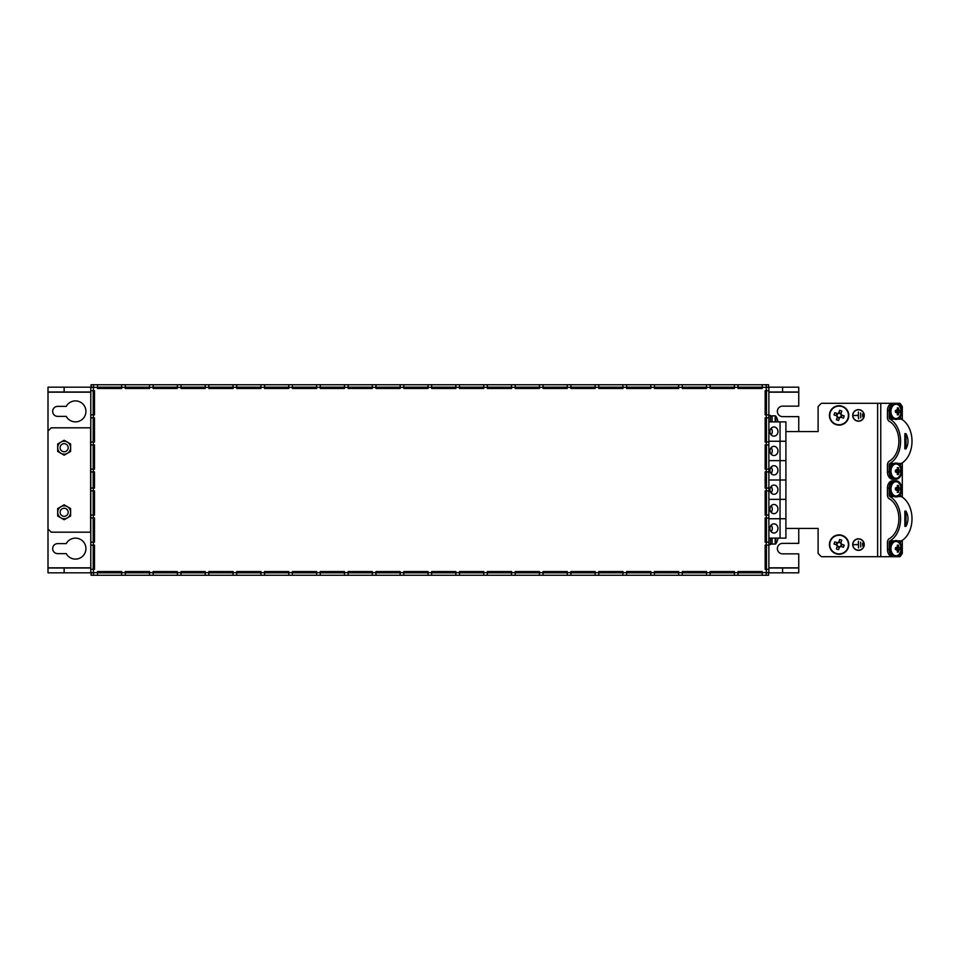 <?xml version="1.0" encoding="UTF-8"?>
<svg xmlns="http://www.w3.org/2000/svg" width="960" height="960" viewBox="0 0 960 960"><rect width="100%" height="100%" fill="white"/><g stroke="black" fill="none" stroke-linecap="round" stroke-linejoin="round"><path stroke-width="1.44" d="M798.744 431.568L798.744 416.628L782.592 416.628A5.244 5.244 0 0 1 777.348 411.384A5.244 5.244 0 0 1 782.592 406.14L798.744 406.14L798.744 392.016L768.876 392.016M768.876 567.984L798.744 567.984L798.744 553.86L782.592 553.86A5.244 5.244 0 0 1 777.348 548.616A5.244 5.244 0 0 1 782.592 543.372L798.744 543.372L798.744 528.432M90.78 392.016L48 392.016L48 567.984L90.78 567.984M66.228 406.38L57.684 406.38A5.004 5.004 0 0 0 52.68 411.384A5.004 5.004 0 0 0 57.684 416.388L66.228 416.388A10.5 10.5 0 0 0 82.116 419.484A10.5 10.5 0 0 0 82.116 403.284A10.5 10.5 0 0 0 66.228 406.38M57.684 553.62L66.228 553.62A10.5 10.5 0 0 0 82.116 556.716A10.5 10.5 0 0 0 82.116 540.516A10.5 10.5 0 0 0 66.228 543.612L57.684 543.612A5.004 5.004 0 0 0 52.68 548.616A5.004 5.004 0 0 0 57.684 553.62M48 392.016L48 387.168L64.14 387.168L64.14 392.016M782.592 392.016L782.592 387.168L798.744 387.168L798.744 392.016M782.592 387.168L766.164 387.168M93.492 387.168L64.14 387.168M64.14 567.984L64.14 572.832L48 572.832L48 567.984M798.744 567.984L798.744 572.832L782.592 572.832L782.592 567.984M64.14 572.832L93.492 572.832M766.164 572.832L782.592 572.832M68.184 512.292A4.032 4.032 0 0 0 62.124 508.8A4.032 4.032 0 0 0 62.124 515.784A4.032 4.032 0 0 0 68.184 512.292M68.184 447.708A4.032 4.032 0 0 0 62.124 444.216A4.032 4.032 0 0 0 62.124 451.2A4.032 4.032 0 0 0 68.184 447.708A4.032 4.032 0 0 1 66.168 451.2M749.256 571.536L747.636 571.536M747.636 388.464L749.256 388.464M749.676 387.972L762.216 387.972M762.216 572.028L749.676 572.028M860.772 417.84L860.616 412.992L860.772 417.84M864.084 415.416A5.616 5.616 0 0 0 855.672 410.556A5.616 5.616 0 0 0 855.672 420.276A5.616 5.616 0 0 0 864.084 415.416M862.752 416.856L862.596 413.976L862.752 416.856M858.552 418.824L858.396 412.02L858.396 415.344L853.944 415.5L858.396 415.5L858.552 418.824M860.772 547.008L860.616 542.16L860.772 547.008M864.084 544.584A5.616 5.616 0 0 0 855.672 539.724A5.616 5.616 0 0 0 855.672 549.444A5.616 5.616 0 0 0 864.084 544.584M862.752 546.024L862.596 543.144L862.752 546.024M858.552 547.98L858.396 541.176L858.396 544.5L853.944 544.656L858.396 544.656L858.552 547.98M785.904 528.432L818.112 528.432L818.112 553.464L821.34 556.692L877.632 556.692L877.632 403.308L821.34 403.308L818.112 406.536L818.112 431.568L785.904 431.568M864.252 415.416A5.772 5.772 0 0 0 855.588 410.424A5.772 5.772 0 0 0 855.588 420.42A5.772 5.772 0 0 0 864.252 415.416M864.252 544.584A5.772 5.772 0 0 0 855.588 539.58A5.772 5.772 0 0 0 855.588 549.576A5.772 5.772 0 0 0 864.252 544.584M877.632 403.308L894.876 403.308A8.076 5.712 90 0 0 889.236 410.16A8.076 5.712 90 0 0 893.16 419.088M893.736 556.692L877.632 556.692M893.16 540.912A8.076 5.712 90 0 0 889.236 549.84A8.076 5.712 90 0 0 894.876 556.692L896.016 556.692A8.076 5.712 90 0 0 901.728 548.616A8.076 5.712 90 0 0 896.016 540.54A8.076 5.712 90 0 0 890.304 548.616A8.076 5.712 90 0 0 896.016 556.692L900.012 556.692L902.292 553.464L902.292 540.324M902.292 419.676L902.292 406.536L900.012 403.308L896.016 403.308A8.076 5.712 90 0 0 890.304 411.384A8.076 5.712 90 0 0 896.016 419.46A8.076 5.712 90 0 0 901.728 411.384A8.076 5.712 90 0 0 896.016 403.308L894.876 403.308M902.292 497.172L902.292 462.828M97.452 572.832L121.668 572.832M125.292 572.832L149.52 572.832M153.144 572.832L177.36 572.832M180.996 572.832L205.212 572.832M208.848 572.832L233.064 572.832M236.7 572.832L260.916 572.832M264.552 572.832L288.768 572.832M292.392 572.832L316.62 572.832M320.244 572.832L344.46 572.832M348.096 572.832L372.312 572.832M375.948 572.832L400.164 572.832M403.8 572.832L428.016 572.832M431.652 572.832L455.868 572.832M459.492 572.832L483.72 572.832M487.344 572.832L511.56 572.832M515.196 572.832L539.412 572.832M543.048 572.832L567.264 572.832M570.9 572.832L595.116 572.832M598.752 572.832L622.968 572.832M626.592 572.832L650.82 572.832M654.444 572.832L678.66 572.832M682.296 572.832L706.512 572.832M710.148 572.832L734.364 572.832M738 572.832L762.216 572.832M768.588 572.832L768.588 575.256L91.068 575.256L91.068 572.832M762.216 387.168L738 387.168M734.364 387.168L710.148 387.168M706.512 387.168L682.296 387.168M678.66 387.168L654.444 387.168M650.82 387.168L626.592 387.168M622.968 387.168L598.752 387.168M595.116 387.168L570.9 387.168M567.264 387.168L543.048 387.168M539.412 387.168L515.196 387.168M511.56 387.168L487.344 387.168M483.72 387.168L459.492 387.168M455.868 387.168L431.652 387.168M428.016 387.168L403.8 387.168M400.164 387.168L375.948 387.168M372.312 387.168L348.096 387.168M344.46 387.168L320.244 387.168M316.62 387.168L292.392 387.168M288.768 387.168L264.552 387.168M260.916 387.168L236.7 387.168M233.064 387.168L208.848 387.168M205.212 387.168L180.996 387.168M177.36 387.168L153.144 387.168M149.52 387.168L125.292 387.168M121.668 387.168L97.452 387.168M91.068 387.168L91.068 384.744L768.588 384.744L768.588 387.168M94.5 471.924L93.372 471.924L93.372 469.14L94.5 469.14L94.5 444.924L93.372 444.924L93.372 442.02L94.5 442.02L94.5 417.804L93.372 417.804L93.372 414.9L94.5 414.9L94.5 390.684L93.372 390.684L93.492 387.324L97.452 387.324L97.452 388.464L121.668 388.464L121.668 387.324L125.292 387.324L125.292 388.464L149.52 388.464L149.52 387.324L153.144 387.324L153.144 388.464L177.36 388.464L177.36 387.324L180.996 387.324L180.996 388.464L205.212 388.464L205.212 387.324L208.848 387.324L208.848 388.464L233.064 388.464L233.064 387.324L236.7 387.324L236.7 388.464L260.916 388.464L260.916 387.324L264.552 387.324L264.552 388.464L288.768 388.464L288.768 387.324L292.392 387.324L292.392 388.464L316.62 388.464L316.62 387.324L320.244 387.324L320.244 388.464L344.46 388.464L344.46 387.324L348.096 387.324L348.096 388.464L372.312 388.464L372.312 387.324L375.948 387.324L375.948 388.464L400.164 388.464L400.164 387.324L403.8 387.324L403.8 388.464L428.016 388.464L428.016 387.324L431.652 387.324L431.652 388.464L455.868 388.464L455.868 387.324L459.492 387.324L459.492 388.464L483.72 388.464L483.72 387.324L487.344 387.324L487.344 388.464L511.56 388.464L511.56 387.324L515.196 387.324L515.196 388.464L539.412 388.464L539.412 387.324L543.048 387.324L543.048 388.464L567.264 388.464L567.264 387.324L570.9 387.324L570.9 388.464L595.116 388.464L595.116 387.324L598.752 387.324L598.752 388.464L622.968 388.464L622.968 387.324L626.592 387.324L626.592 388.464L650.82 388.464L650.82 387.324L654.444 387.324L654.444 388.464L678.66 388.464L678.66 387.324L682.296 387.324L682.296 388.464L706.512 388.464L706.512 387.324L710.148 387.324L710.148 388.464L734.364 388.464L734.364 387.324L738 387.324L738 388.464L762.216 388.464L762.216 387.324L766.164 387.324L766.284 390.684L765.156 390.684L765.156 414.9L766.284 414.9L766.284 417.804L765.156 417.804L765.156 442.02L766.284 442.02L766.284 444.924L765.156 444.924L765.156 469.14L766.284 469.14L766.284 471.924L765.156 471.924L765.156 488.064L766.284 488.064L766.284 490.86L765.156 490.86L765.156 515.076L766.284 515.076L766.284 517.98L765.156 517.98L765.156 542.196L766.284 542.196L766.284 545.1L765.156 545.1L765.156 569.316L766.284 569.316L766.284 572.544L762.216 572.676L762.216 571.536L738 571.536L738 572.676L734.364 572.676L734.364 571.536L710.148 571.536L710.148 572.676L706.512 572.676L706.512 571.536L682.296 571.536L682.296 572.676L678.66 572.676L678.66 571.536L654.444 571.536L654.444 572.676L650.82 572.676L650.82 571.536L626.592 571.536L626.592 572.676L622.968 572.676L622.968 571.536L598.752 571.536L598.752 572.676L595.116 572.676L595.116 571.536L570.9 571.536L570.9 572.676L567.264 572.676L567.264 571.536L543.048 571.536L543.048 572.676L539.412 572.676L539.412 571.536L515.196 571.536L515.196 572.676L511.56 572.676L511.56 571.536L487.344 571.536L487.344 572.676L483.72 572.676L483.72 571.536L459.492 571.536L459.492 572.676L455.868 572.676L455.868 571.536L431.652 571.536L431.652 572.676L428.016 572.676L428.016 571.536L403.8 571.536L403.8 572.676L400.164 572.676L400.164 571.536L375.948 571.536L375.948 572.676L372.312 572.676L372.312 571.536L348.096 571.536L348.096 572.676L344.46 572.676L344.46 571.536L320.244 571.536L320.244 572.676L316.62 572.676L316.62 571.536L292.392 571.536L292.392 572.676L288.768 572.676L288.768 571.536L264.552 571.536L264.552 572.676L260.916 572.676L260.916 571.536L236.7 571.536L236.7 572.676L233.064 572.676L233.064 571.536L208.848 571.536L208.848 572.676L205.212 572.676L205.212 571.536L180.996 571.536L180.996 572.676L177.36 572.676L177.36 571.536L153.144 571.536L153.144 572.676L149.52 572.676L149.52 571.536L125.292 571.536L125.292 572.676L121.668 572.676L121.668 571.536L97.452 571.536L97.452 572.676L93.492 572.676L93.372 569.316L94.5 569.316L94.5 545.1L93.372 545.1L93.372 542.196L94.5 542.196L94.5 517.98L93.372 517.98L93.372 515.076L94.5 515.076L94.5 490.86L93.372 490.86L93.372 488.064L94.5 488.064L94.5 471.924M93.372 469.14L90.78 469.14L90.78 471.924L93.372 471.924M93.372 569.316L90.78 569.316L90.78 572.544L93.372 572.544M93.372 387.456L90.78 387.456L90.78 390.684L93.372 390.684M93.372 414.9L90.78 414.9L90.78 417.804L93.372 417.804M93.372 442.02L90.78 442.02L90.78 444.924L93.372 444.924M93.372 542.196L90.78 542.196L90.78 545.1L93.372 545.1M93.372 515.076L90.78 515.076L90.78 517.98L93.372 517.98M93.372 488.064L90.78 488.064L90.78 490.86L93.372 490.86M90.78 471.924L90.78 488.064M93.204 471.924L93.204 488.064M90.78 490.86L90.78 515.076M93.204 490.86L93.204 515.076M90.78 517.98L90.78 542.196M93.204 517.98L93.204 542.196M90.78 545.1L90.78 569.316M93.204 545.1L93.204 569.316M90.78 390.684L90.78 414.9M93.204 390.684L93.204 414.9M90.78 417.804L90.78 442.02M93.204 417.804L93.204 442.02M90.78 444.924L90.78 469.14M93.204 444.924L93.204 469.14M738 387.324L738 384.744M734.364 384.744L734.364 387.324M762.216 384.744L762.216 387.324M766.164 387.324L766.164 384.744M97.452 387.324L97.452 384.744M93.492 384.744L93.492 387.324M125.292 387.324L125.292 384.744M121.668 384.744L121.668 387.324M153.144 387.324L153.144 384.744M149.52 384.744L149.52 387.324M180.996 387.324L180.996 384.744M177.36 384.744L177.36 387.324M208.848 387.324L208.848 384.744M205.212 384.744L205.212 387.324M236.7 387.324L236.7 384.744M233.064 384.744L233.064 387.324M264.552 387.324L264.552 384.744M260.916 384.744L260.916 387.324M292.392 387.324L292.392 384.744M288.768 384.744L288.768 387.324M320.244 387.324L320.244 384.744M316.62 384.744L316.62 387.324M348.096 387.324L348.096 384.744M344.46 384.744L344.46 387.324M375.948 387.324L375.948 384.744M372.312 384.744L372.312 387.324M403.8 387.324L403.8 384.744M400.164 384.744L400.164 387.324M431.652 387.324L431.652 384.744M428.016 384.744L428.016 387.324M459.492 387.324L459.492 384.744M455.868 384.744L455.868 387.324M487.344 387.324L487.344 384.744M483.72 384.744L483.72 387.324M515.196 387.324L515.196 384.744M511.56 384.744L511.56 387.324M543.048 387.324L543.048 384.744M539.412 384.744L539.412 387.324M570.9 387.324L570.9 384.744M567.264 384.744L567.264 387.324M598.752 387.324L598.752 384.744M595.116 384.744L595.116 387.324M626.592 387.324L626.592 384.744M622.968 384.744L622.968 387.324M654.444 387.324L654.444 384.744M650.82 384.744L650.82 387.324M682.296 387.324L682.296 384.744M678.66 384.744L678.66 387.324M710.148 387.324L710.148 384.744M706.512 384.744L706.512 387.324M766.284 471.924L768.876 471.924L768.876 469.14L766.284 469.14M766.284 572.544L768.876 572.544L768.876 569.316L766.284 569.316M766.284 390.684L768.876 390.684L768.876 387.456L766.284 387.456M766.284 417.804L768.876 417.804L768.876 414.9L766.284 414.9M766.284 444.924L768.876 444.924L768.876 442.02L766.284 442.02M766.284 545.1L768.876 545.1L768.876 542.196L766.284 542.196M766.284 517.98L768.876 517.98L768.876 515.076L766.284 515.076M766.284 490.86L768.876 490.86L768.876 488.064L766.284 488.064M768.876 469.14L768.876 444.924M766.452 469.14L766.452 444.924M768.876 442.02L768.876 417.804M766.452 442.02L766.452 417.804M768.876 414.9L768.876 390.684M766.452 414.9L766.452 390.684M768.876 569.316L768.876 545.1M766.452 569.316L766.452 545.1M768.876 542.196L768.876 517.98M766.452 542.196L766.452 517.98M768.876 515.076L768.876 490.86M766.452 515.076L766.452 490.86M768.876 488.064L768.876 471.924M766.452 488.064L766.452 471.924M738 575.256L738 572.676M734.364 572.676L734.364 575.256M762.216 572.676L762.216 575.256M766.164 575.256L766.164 572.676M97.452 575.256L97.452 572.676M93.492 572.676L93.492 575.256M125.292 575.256L125.292 572.676M121.668 572.676L121.668 575.256M153.144 575.256L153.144 572.676M149.52 572.676L149.52 575.256M180.996 575.256L180.996 572.676M177.36 572.676L177.36 575.256M208.848 575.256L208.848 572.676M205.212 572.676L205.212 575.256M236.7 575.256L236.7 572.676M233.064 572.676L233.064 575.256M264.552 575.256L264.552 572.676M260.916 572.676L260.916 575.256M292.392 575.256L292.392 572.676M288.768 572.676L288.768 575.256M320.244 575.256L320.244 572.676M316.62 572.676L316.62 575.256M348.096 575.256L348.096 572.676M344.46 572.676L344.46 575.256M375.948 575.256L375.948 572.676M372.312 572.676L372.312 575.256M403.8 575.256L403.8 572.676M400.164 572.676L400.164 575.256M431.652 575.256L431.652 572.676M428.016 572.676L428.016 575.256M459.492 575.256L459.492 572.676M455.868 572.676L455.868 575.256M487.344 575.256L487.344 572.676M483.72 572.676L483.72 575.256M515.196 575.256L515.196 572.676M511.56 572.676L511.56 575.256M543.048 575.256L543.048 572.676M539.412 572.676L539.412 575.256M570.9 575.256L570.9 572.676M567.264 572.676L567.264 575.256M598.752 575.256L598.752 572.676M595.116 572.676L595.116 575.256M626.592 575.256L626.592 572.676M622.968 572.676L622.968 575.256M654.444 575.256L654.444 572.676M650.82 572.676L650.82 575.256M682.296 575.256L682.296 572.676M678.66 572.676L678.66 575.256M710.148 575.256L710.148 572.676M706.512 572.676L706.512 575.256M48 528.96L51.228 532.188L90.78 532.188M90.78 427.812L51.228 427.812L48 431.04M272.94 571.536L272.94 572.832M243.072 572.832L243.072 571.536M544.98 571.536L544.98 572.832M544.98 387.168L544.98 388.464M243.072 388.464L243.072 387.168M272.94 387.168L272.94 388.464M765.156 551.04L766.164 551.04L766.164 569.316M766.164 390.684L766.164 408.96L765.156 408.96M94.5 408.96L93.492 408.96L93.492 390.684M93.492 569.316L93.492 551.04L94.5 551.04M773.952 523.836A4.596 3.984 90 0 0 769.956 528.432A4.596 3.984 90 0 0 773.952 533.04A4.596 3.984 90 0 0 777.936 528.432A4.596 3.984 90 0 0 773.952 523.836M765.156 518.748L766.452 518.748L765.156 518.748M768.876 538.116L780.048 538.116L780.048 518.748L768.876 518.748L785.904 518.748L785.904 421.884L768.876 421.884M765.156 538.116L766.452 538.116M780.048 538.116L785.904 538.116L785.904 518.748L780.048 518.748L780.048 499.368L785.904 499.368L780.048 499.368L780.048 480L785.904 480L780.048 480L780.048 460.632L785.904 460.632L780.048 460.632L780.048 441.252L785.904 441.252L780.048 441.252L780.048 421.884M771.12 531.684A4.596 3.984 90 0 0 771.12 525.192M887.46 488.076A7.26 5.136 -90 0 1 892.596 480.804L894.3 480.804A7.26 5.136 90 0 0 889.164 488.076L887.46 488.076L887.46 495.072A4.032 2.856 90 0 0 889.272 498.828A21.396 15.132 90 0 1 898.872 518.748A21.396 15.132 90 0 1 889.272 538.668A4.032 2.856 90 0 0 887.46 542.424L887.46 549.42L889.164 549.42A7.26 5.136 90 0 0 894.3 556.692L892.596 556.692A7.26 5.136 -90 0 1 887.46 549.42M891.216 542.424L889.164 542.424L889.164 549.42M889.164 542.424A1.62 1.14 90 0 1 889.896 540.912L894.3 540.912M894.3 496.572L889.896 496.572A23.808 16.836 90 0 1 900.588 518.748A23.808 16.836 90 0 1 889.896 540.912M889.896 496.572A1.62 1.14 90 0 1 889.164 495.072L891.216 495.072M889.164 488.076L889.164 495.072M895.452 480.804L894.3 480.804M893.16 496.572A8.076 5.712 90 0 1 889.236 487.656A8.076 5.712 90 0 1 894.876 480.804L893.736 480.804M900.588 493.728L900.588 495.072A1.62 1.14 -90 0 0 901.308 496.572A23.808 16.836 90 0 1 912 518.748A23.808 16.836 90 0 1 901.308 540.912A1.62 1.14 -90 0 0 900.588 542.424L900.588 543.768M904.848 526.356L904.848 511.14L905.964 511.14C908.652 516.216 908.652 521.28 905.964 526.356L904.848 526.356L904.848 511.14M895.728 556.68A7.26 5.136 90 0 1 895.452 556.692L894.3 556.692M887.46 410.58A7.26 5.136 -90 0 1 892.596 403.308L894.3 403.308A7.26 5.136 90 0 0 889.164 410.58L887.46 410.58L887.46 417.576A4.032 2.856 90 0 0 889.272 421.332A21.396 15.132 90 0 1 898.872 441.252A21.396 15.132 90 0 1 889.272 461.172A4.032 2.856 90 0 0 887.46 464.928L887.46 471.924L889.164 471.924A7.26 5.136 90 0 0 894.3 479.196L892.596 479.196A7.26 5.136 -90 0 1 887.46 471.924M891.216 464.928L889.164 464.928L889.164 471.924M889.164 464.928A1.62 1.14 90 0 1 889.896 463.428L894.3 463.428M894.3 419.088L889.896 419.088A23.808 16.836 90 0 1 900.588 441.252A23.808 16.836 90 0 1 889.896 463.428M889.896 419.088A1.62 1.14 90 0 1 889.164 417.576L891.216 417.576M889.164 410.58L889.164 417.576M895.452 403.308L894.3 403.308M900.588 416.232L900.588 417.576A1.62 1.14 -90 0 0 901.308 419.088A23.808 16.836 90 0 1 912 441.252A23.808 16.836 90 0 1 901.308 463.428A1.62 1.14 -90 0 0 900.588 464.928L900.588 466.272M904.848 448.86L904.848 433.644L905.964 433.644C908.652 438.72 908.652 443.784 905.964 448.86L904.848 448.86L904.848 433.644M895.728 479.184A7.26 5.136 90 0 1 895.452 479.196L894.3 479.196M893.736 479.196L896.016 479.196A8.076 5.712 90 0 0 901.728 471.12A8.076 5.712 90 0 0 896.016 463.044A8.076 5.712 90 0 0 890.304 471.12A8.076 5.712 90 0 0 896.016 479.196M836.076 424.236A9.324 9.324 0 0 0 848.244 413.64A9.324 9.324 0 0 0 832.98 408.384A9.324 9.324 0 0 0 836.076 424.236M838.716 413.004A2.448 2.448 0 0 0 837.432 413.628L834.756 412.716A15.972 7.128 -71 0 0 834.012 414.876L836.688 415.8A2.448 2.448 0 0 0 837.312 417.084L836.388 419.772A15.972 7.128 -161 0 0 838.56 420.516L839.484 417.84A2.448 2.448 0 0 0 840.768 417.204L843.444 418.128A15.972 7.128 109 0 0 844.2 415.956L841.512 415.044A2.448 2.448 0 0 0 840.888 413.748L841.812 411.072A15.972 7.128 19 0 0 839.64 410.328L838.572 413.424A2.064 2.064 0 0 0 837.852 413.772L837.432 413.628M841.512 415.044L841.104 414.9A2.064 2.064 0 0 0 838.572 413.424M836.688 415.8L837.096 415.944A2.064 2.064 0 0 0 840.36 417.06L840.768 417.204M837.852 413.772A2.064 2.064 0 0 0 837.096 415.944M836.988 413.484L836.244 415.656M841.044 413.316L838.872 412.572M840.36 417.06A2.064 2.064 0 0 0 841.104 414.9M841.212 417.36L841.956 415.188M837.168 417.528L839.328 418.272M835.956 424.584A9.684 9.684 0 0 0 848.604 413.568A9.684 9.684 0 0 0 832.74 408.108A9.684 9.684 0 0 0 835.956 424.584A9.684 9.684 0 0 0 848.604 413.568A9.684 9.684 0 0 0 832.74 408.108A9.684 9.684 0 0 0 835.956 424.584M836.076 553.392A9.324 9.324 0 0 0 848.244 542.796A9.324 9.324 0 0 0 832.98 537.552A9.324 9.324 0 0 0 836.076 553.392M838.716 542.16A2.448 2.448 0 0 0 837.432 542.796L834.756 541.872A15.972 7.128 -71 0 0 834.012 544.044L836.688 544.956A2.448 2.448 0 0 0 837.312 546.252L836.388 548.928A15.972 7.128 -161 0 0 838.56 549.672L839.484 546.996A2.448 2.448 0 0 0 840.768 546.372L843.444 547.284A15.972 7.128 109 0 0 844.2 545.124L841.512 544.2A2.448 2.448 0 0 0 840.888 542.916L841.812 540.228A15.972 7.128 19 0 0 839.64 539.484L838.572 542.58A2.064 2.064 0 0 0 837.852 542.94L837.432 542.796M841.512 544.2L841.104 544.056A2.064 2.064 0 0 0 838.572 542.58M836.688 544.956L837.096 545.1A2.064 2.064 0 0 0 840.36 546.228L840.768 546.372M837.852 542.94A2.064 2.064 0 0 0 837.096 545.1M836.988 542.64L836.244 544.812M841.044 542.472L838.872 541.728M840.36 546.228A2.064 2.064 0 0 0 841.104 544.056M841.212 546.516L841.956 544.344M837.168 546.684L839.328 547.428M835.956 553.74A9.684 9.684 0 0 0 848.604 542.724A9.684 9.684 0 0 0 832.74 537.276A9.684 9.684 0 0 0 835.956 553.74A9.684 9.684 0 0 0 848.604 542.724A9.684 9.684 0 0 0 832.74 537.276A9.684 9.684 0 0 0 839.1 554.268M839.1 425.112A9.684 9.684 0 0 0 847.488 410.58A9.684 9.684 0 0 0 830.712 410.58A9.684 9.684 0 0 0 839.1 425.112M896.964 549.444L895.416 549.444A8.76 6.084 -90 0 0 895.416 547.788L896.964 547.788M896.016 541.476A7.14 5.052 90 0 0 891.6 552.072A7.14 5.052 90 0 0 900.3 552.408A9.36 9.36 0 0 0 900.3 544.824A7.14 5.052 90 0 0 896.016 541.476M897.276 545.16L898.452 545.16L897.288 545.184A9.324 6.6 -90 0 1 897.636 546.924A1.884 1.332 90 0 0 897.036 547.788M898.452 545.16A9.324 6.6 90 0 1 898.812 546.924L896.28 547.212M899.412 547.788L900.312 547.788A8.76 6.312 90 0 1 900.312 549.444L896.676 549.444A1.632 1.152 -90 0 0 896.676 547.788L899.412 547.788A1.884 1.332 90 0 0 898.812 546.924M896.28 550.02L898.812 550.308A1.884 1.332 90 0 0 899.412 549.444M898.812 550.308A9.324 6.6 90 0 1 898.452 552.072L897.276 552.072A9.324 6.6 -90 0 0 897.636 550.308A1.884 1.332 90 0 1 897.036 549.444M898.092 549.444L898.092 547.788M898.452 552.072L897.288 552.048M896.964 471.948L895.416 471.948A8.76 6.084 -90 0 0 895.416 470.292L896.964 470.292M896.016 463.98A7.14 5.052 90 0 0 891.6 474.576A7.14 5.052 90 0 0 900.3 474.912A9.36 9.36 0 0 0 900.3 467.328A7.14 5.052 90 0 0 896.016 463.98M899.412 470.292L900.312 470.292A8.76 6.312 90 0 1 900.312 471.948L896.676 471.948A1.632 1.152 -90 0 0 896.676 470.292L899.412 470.292A1.884 1.332 90 0 0 898.812 469.44A9.324 6.6 90 0 0 898.452 467.664L897.276 467.664A9.324 6.6 -90 0 1 897.636 469.44A1.884 1.332 90 0 0 897.036 470.292M896.28 472.524L898.812 472.812A1.884 1.332 90 0 0 899.412 471.948M898.812 472.812A9.324 6.6 90 0 1 898.452 474.576L897.276 474.576A9.324 6.6 -90 0 0 897.636 472.812A1.884 1.332 90 0 1 897.036 471.948M898.092 471.948L898.092 470.292M898.812 469.44L896.28 469.716M898.452 467.664L897.288 467.688M898.452 474.576L897.288 474.552M893.16 463.428A8.076 5.712 90 0 0 889.236 472.344A8.076 5.712 90 0 0 894.876 479.196M896.964 489.708L895.416 489.708A8.76 6.084 -90 0 0 895.416 488.052L896.964 488.052M896.016 481.74A7.14 5.052 90 0 0 891.6 492.336A7.14 5.052 90 0 0 900.3 492.672A9.36 9.36 0 0 0 900.3 485.088A7.14 5.052 90 0 0 896.016 481.74M899.412 488.052L900.312 488.052A8.76 6.312 90 0 1 900.312 489.708L896.676 489.708A1.632 1.152 -90 0 0 896.676 488.052L899.412 488.052A1.884 1.332 90 0 0 898.812 487.188A9.324 6.6 90 0 0 898.452 485.424L897.276 485.424A9.324 6.6 -90 0 1 897.636 487.188A1.884 1.332 90 0 0 897.036 488.052M896.28 490.284L898.812 490.56A1.884 1.332 90 0 0 899.412 489.708M898.812 490.56A9.324 6.6 90 0 1 898.452 492.336L897.276 492.336A9.324 6.6 -90 0 0 897.636 490.56A1.884 1.332 90 0 1 897.036 489.708M898.092 489.708L898.092 488.052M898.812 487.188L896.28 487.476M898.452 485.424L897.288 485.448M898.452 492.336L897.288 492.312M896.016 496.956A8.076 5.712 90 0 0 901.728 488.88A8.076 5.712 90 0 0 896.016 480.804A8.076 5.712 90 0 0 890.304 488.88A8.076 5.712 90 0 0 896.016 496.956M896.964 412.212L895.416 412.212A8.76 6.084 -90 0 0 895.416 410.556L896.964 410.556M896.016 404.244A7.14 5.052 90 0 0 891.6 414.84A7.14 5.052 90 0 0 900.3 415.176A9.36 9.36 0 0 0 900.3 407.592A7.14 5.052 90 0 0 896.016 404.244M897.276 407.928L898.452 407.928L897.288 407.952A9.324 6.6 -90 0 1 897.636 409.692A1.884 1.332 90 0 0 897.036 410.556M898.452 407.928A9.324 6.6 90 0 1 898.812 409.692L896.28 409.98M899.412 410.556L900.312 410.556A8.76 6.312 90 0 1 900.312 412.212L896.676 412.212A1.632 1.152 -90 0 0 896.676 410.556L899.412 410.556A1.884 1.332 90 0 0 898.812 409.692M896.28 412.788L898.812 413.076A1.884 1.332 90 0 0 899.412 412.212M898.812 413.076A9.324 6.6 90 0 1 898.452 414.84L897.276 414.84A9.324 6.6 -90 0 0 897.636 413.076A1.884 1.332 90 0 1 897.036 412.212M898.092 412.212L898.092 410.556M898.452 414.84L897.288 414.816M768.876 415.416L770.484 415.416L770.484 421.884M770.484 538.116L770.484 544.584L768.876 544.584M770.484 539.712L772.104 539.712M772.104 538.968L770.484 538.968M777.864 421.836L777.96 421.836A12.888 11.916 180 0 0 777.888 421.32A12.912 12.912 0 0 0 775.776 416.136L775.776 421.884M777.888 421.32A12.888 11.916 180 0 0 777.552 419.904A12.696 4.344 -28.3 0 1 777.552 420.54A12.888 11.916 -0 0 1 777.876 421.884M775.176 421.884L775.176 415.824L772.104 415.824L772.104 421.884M775.776 538.116L775.776 543.864A12.912 12.912 0 0 0 777.888 538.68A12.888 11.916 -0 0 1 777.552 540.096M772.104 538.116L772.104 544.176L775.776 543.864M60.912 453.3A6.456 6.456 0 0 0 70.608 447.708A6.456 6.456 0 0 0 60.912 442.116A6.456 6.456 0 0 0 60.912 453.3L57.684 451.44L57.684 443.976L64.14 440.256L70.608 443.976L70.608 451.44L64.14 455.172L60.912 453.3M60.912 517.884A6.456 6.456 0 0 0 70.608 512.292A6.456 6.456 0 0 0 60.912 506.7A6.456 6.456 0 0 0 60.912 517.884L57.684 516.024L57.684 508.56L64.14 504.828L70.608 508.56L70.608 516.024L64.14 519.744L60.912 517.884M66.168 515.784A4.032 4.032 0 0 0 66.168 508.8A4.032 4.032 0 0 0 60.108 512.292A4.032 4.032 0 0 0 66.168 515.784M773.952 504.456A4.596 3.984 90 0 0 769.956 509.064A4.596 3.984 90 0 0 773.952 513.66A4.596 3.984 90 0 0 777.936 509.064A4.596 3.984 90 0 0 773.952 504.456M765.156 499.368L766.452 499.368L765.156 499.368M768.876 499.368L780.048 499.368L768.876 499.368M771.12 512.304A4.596 3.984 90 0 0 771.12 505.812M773.952 485.088A4.596 3.984 90 0 0 769.956 489.684A4.596 3.984 90 0 0 773.952 494.292A4.596 3.984 90 0 0 777.936 489.684A4.596 3.984 90 0 0 773.952 485.088M765.156 480L766.452 480L765.156 480M768.876 480L780.048 480L768.876 480M771.12 492.936A4.596 3.984 90 0 0 771.12 486.444M773.952 465.708A4.596 3.984 90 0 0 769.956 470.316A4.596 3.984 90 0 0 773.952 474.912A4.596 3.984 90 0 0 777.936 470.316A4.596 3.984 90 0 0 773.952 465.708M765.156 460.632L766.452 460.632L765.156 460.632M768.876 460.632L780.048 460.632L768.876 460.632M771.12 473.556A4.596 3.984 90 0 0 771.12 467.064M773.952 446.34A4.596 3.984 90 0 0 769.956 450.936A4.596 3.984 90 0 0 773.952 455.544A4.596 3.984 90 0 0 777.936 450.936A4.596 3.984 90 0 0 773.952 446.34M765.156 441.252L766.452 441.252L765.156 441.252M768.876 441.252L780.048 441.252L768.876 441.252M771.12 454.188A4.596 3.984 90 0 0 771.12 447.696M773.952 426.96A4.596 3.984 90 0 0 769.956 431.568A4.596 3.984 90 0 0 773.952 436.164A4.596 3.984 90 0 0 777.936 431.568A4.596 3.984 90 0 0 773.952 426.96M765.156 421.884L766.452 421.884M771.12 434.808A4.596 3.984 90 0 0 771.12 428.316M48 392.172L90.78 392.172M768.876 392.172L798.744 392.172M798.744 567.828L768.876 567.828M90.78 567.828L48 567.828M880.752 556.692L880.752 403.308M90.624 427.812L90.624 532.188M272.94 572.784L264.552 572.784M260.916 572.784L243.072 572.784M544.98 572.784L543.048 572.784M539.412 572.784L515.196 572.784M515.196 387.216L539.412 387.216M543.048 387.216L544.98 387.216M243.072 387.216L260.916 387.216M264.552 387.216L272.94 387.216M899.676 495.072L900.588 495.072M897.732 540.912L901.308 540.912M901.308 496.572L897.732 496.572M900.588 542.424L899.676 542.424M905.964 511.14L905.964 526.356M899.676 417.576L900.588 417.576M897.732 463.428L901.308 463.428M901.308 419.088L897.732 419.088M900.588 464.928L899.676 464.928M905.964 433.644L905.964 448.86M775.176 538.116L775.176 544.176M894.876 480.804L896.016 480.804M770.484 416.064L772.104 416.064M770.484 543.936L772.104 543.936M775.176 415.824L775.776 416.136"/></g></svg>
